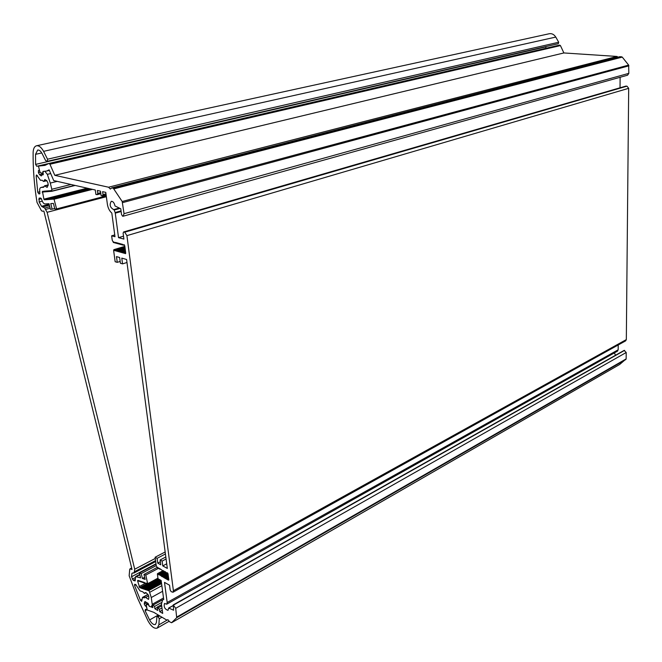 <?xml version="1.0" encoding="UTF-8"?>
<svg xmlns="http://www.w3.org/2000/svg" width="662" height="662" viewBox="0 0 662 662"><rect width="100%" height="100%" fill="white"/><g stroke="black" fill="none" stroke-linecap="round" stroke-linejoin="round"><path stroke-width="0.99" d="M166.783 604.075L167.122 602.552L618.118 349.842L617.547 351.075L166.708 604.199L164.49 603.479C163.613 606.905 164.78 609.197 167.999 610.347L168.661 608.055L173.618 610.207L173.229 604.919L175.703 608.32L176.704 617.712L171.566 622.735L169.546 621.75L167.958 619.731L166.675 620.037L153.783 612.333L145.425 609.338L145.144 610.761L149.595 619.938C151.615 623.521 153.551 625.036 155.396 624.473L156.406 622.446L156.968 616.487L158.135 616.785L159.261 618.755L158.863 624.845L157.258 628.072C154.296 628.966 151.193 626.55 147.965 620.815L137.679 598.448L129.148 575.758L129.727 569.295L130.224 568.898L132.028 569.477L43.874 211.079L42.128 211.178L41.334 210.524L37.014 202.415C34.258 185.443 32.959 168.86 33.117 152.665C33.249 148.71 34.391 146.41 36.542 145.764C39 145.45 41.342 147.312 43.584 151.35L47.532 159.203L47.383 161.288L45.645 160.618L42.078 153.534C40.672 151.002 39.207 149.844 37.668 150.042L35.533 154.337L35.607 164.391L36.749 166.278L48.036 163.87L38.462 166.096L39.844 171.748L40.92 173.088L43.063 172.873L42.914 171.433L46.605 171.061L49.12 169.844L53.713 180.577L95.287 190.002L95.899 194.413L97.107 194.686L97.769 193.42L97.372 190.474L100.508 191.177L101.112 195.613L102.337 195.894L103.007 194.62L102.61 191.657L105.771 192.377L107.376 204.219C108.014 208.091 109.495 211.037 111.82 213.065L114.989 236.715L111.646 235.821L112.25 240.265L113.483 242.573L113.732 241.878L115.246 243.053L115.494 242.358L116.123 243.293L116.38 242.59L117.009 243.533L117.257 242.83L117.894 243.773L118.142 243.07L118.779 244.013L119.036 243.318L119.665 244.261L119.921 243.558L120.558 244.501L120.807 243.798L121.444 244.741L121.7 244.038L122.338 244.981L122.594 244.278L123.231 245.23L124.026 244.667L124.787 245.859L125.523 253.654L124.473 252.627L124.224 253.323L123.579 252.379L123.331 253.074L122.693 252.131L122.437 252.826L121.8 251.883L121.551 252.578L120.914 251.634L120.658 252.33L120.029 251.386L119.772 252.081L119.143 251.138L118.895 251.833L118.258 250.898L118.01 251.593L117.373 250.65L117.124 251.345L116.495 250.402L116.247 251.097L115.618 250.162L115.37 250.848L114.741 249.913L114.493 250.608L113.864 249.665L113.616 250.36L115.155 261.738L117.257 262.342L116.479 256.608L119.648 257.51L120.418 263.261L122.544 263.881L121.775 258.114L126.583 259.487L167.329 568.418L162.769 565.911L162.132 561.086L160.113 559.986L160.758 564.802L157.755 563.139L157.101 558.339L155.107 557.247L156.249 565.712L157.448 567.897L157.639 567.433L158.276 568.36L158.466 567.897L159.112 568.823L159.302 568.36L159.947 569.279L160.138 568.823L163.291 571.141L163.481 570.677L164.97 572.076L165.169 571.612L166.659 573.011L167.362 572.829L168.065 574.004L168.843 579.92L168.247 580.144L167.602 579.217L167.403 579.672L166.758 578.745L166.559 579.2L165.914 578.274L165.723 578.729L165.07 577.802L164.879 578.257L164.234 577.33L164.044 577.785L162.562 576.387L162.372 576.85L159.228 574.525L159.037 574.98L157.564 573.59L157.382 574.045L158.011 578.712L161.164 580.491L163.721 599.565L162.637 599.789L161.445 604.1L162.703 613.409L159.749 611.655L159.434 609.338L157.316 607.021L157.788 610.488L154.867 608.759L154.552 606.45L152.45 604.149L152.922 607.592L149.207 606.268L148.702 604.985L146.17 604.207L147.196 609.975L146.31 606.351L145.301 605.995L144.208 603.951L144.821 601.634L148.04 603.314L149.355 606.326L151.193 606.971L152.277 604.787L151.267 597.529L149.016 590.413L148.561 590.727L147.916 589.908L147.791 590.471L147.146 589.652L147.03 590.206L146.385 589.395L146.261 589.95L145.623 589.13L145.499 589.693L144.862 588.874L144.738 589.437L144.101 588.617L143.977 589.18L143.34 588.361L143.224 588.923L142.587 588.104L142.462 588.667L141.825 587.848L141.709 588.41L141.072 587.591L140.956 588.154L140.319 587.343L139.748 587.748L137.539 580.723L137.994 580.317L138.631 581.128L138.747 580.566L139.384 581.377L139.5 580.814L140.137 581.625L140.253 581.062L140.89 581.881L141.014 581.319L141.651 582.13L141.767 581.567L142.404 582.378L142.529 581.815L143.166 582.634L143.29 582.072L143.927 582.891L144.051 582.32L146.219 583.644L146.343 583.081L147.75 584.157L145.797 575.055L143.96 574.459L145.16 579.382L142.413 578.48L141.213 573.573L139.392 572.986L140.592 577.885L135.652 576.569L135.122 580.888L133.277 580.384L131.498 576.776L131.912 573.358L134.245 572.58L134.717 569.221L47.118 212.303L44.685 208.05L41.557 206.296L39.141 201.96L39.099 198.145L40.663 198.029L41.863 199.924C42.616 202.448 43.684 203.788 45.066 203.954L49.013 203.697L50.378 209.291L52.141 209.192L50.775 203.59L53.432 203.416L54.805 209.035L56.593 208.927L53.887 198.583L53.465 199.212L52.877 198.443L52.72 199.262L52.141 198.492L51.984 199.312L51.396 198.55L51.247 199.37L50.66 198.6L50.502 199.419L49.923 198.65L49.766 199.469L49.187 198.699L49.029 199.519L48.45 198.757L48.301 199.568L47.722 198.807L47.565 199.626L46.985 198.857L46.837 199.676L46.257 198.906L46.1 199.725L45.521 198.964L45.372 199.775L44.793 199.014L44.428 199.841L43.891 199.171L42.426 191.268L43.485 191.988L43.634 191.169L44.213 191.93L44.362 191.111L44.942 191.872L45.09 191.053L45.67 191.815L45.827 190.995L46.406 191.757L46.555 190.929L47.134 191.699L47.292 190.871L47.871 191.641L48.028 190.813L48.607 191.583L48.765 190.755L49.344 191.525L49.501 190.697L50.089 191.467L50.246 190.639L50.825 191.409L50.982 190.582L51.694 191.128L51.802 189.266L50.287 183.068L47.333 174.346L44.826 171.243L43.063 171.417L43.245 174.743L42.045 174.859L41.276 175.943L39.563 174.669L38.421 172.617L38.487 170.448L39.497 170.341L38.462 166.096L44.95 165.384L48.963 163.431L49.923 164.242L54.814 175.331L108.576 187.222L110.322 189.059L111.671 187.9L113.326 188.273L122.189 201.505L124.042 213.677L123.132 216.217L122.619 216.217L121.527 214.513L120.765 208.77L114.998 205.948C114.286 202.853 113.053 201.298 111.29 201.289C109.23 204.765 110.041 207.537 113.707 209.597L114.17 210.028L119.963 208.447M618.118 349.842L167.122 602.552M167.13 602.114L164.499 582.378L169.546 585.233L170.175 589.999L171.177 591.671L172.972 592.258L173.403 590.736L126.914 235.631L124.721 232.205L123.554 231.973L123.115 233.214L123.893 239.081L118.531 237.658L115.271 213.147L121.129 211.534M121.047 210.897L115.114 212.527L115.271 213.147M115.114 212.527L114.17 210.028M118.531 237.658L123.513 236.193M620.037 87.789L620.112 77.28M619.756 364.406L626.144 358.912L626.211 352.507L624.125 350.413L173.229 604.919M615.552 355.254L614.344 352.92M172.972 592.258L625.656 340.847L626.326 339.598L628.685 88.319L626.972 86.159L625.59 86.234M618.217 344.976L618.184 349.511M617.994 57.172L617.025 56.452L563.875 52.952L560.441 45.587L559.572 45.099L49.054 163.415M123.132 216.217L627.576 75.195L628.826 73.35L628.652 65.099L622.247 57.098L620.021 56.651L111.671 187.9M46.605 171.061L49.369 170.407M97.107 194.686L100.847 193.718M97.769 193.42L100.707 192.659M102.337 195.894L106.119 194.901M103.007 194.62L105.97 193.842M111.646 235.821L114.749 234.919M125.11 253.579L125.722 253.389M117.257 262.342L120.178 261.44M122.544 263.881L126.98 262.491M162.769 565.911L166.716 563.801M162.132 561.086L166.088 558.993M160.113 559.986L165.823 556.974M157.755 563.139L160.353 561.765M157.101 558.339L165.426 553.97M155.107 557.247L165.161 551.984M168.247 580.144L168.835 579.829M159.749 611.655L162.273 610.232M159.434 609.338L161.958 607.923M158.458 607.699L161.685 605.887M157.316 607.021L161.52 604.671M154.867 608.759L157.366 607.36M154.552 606.45L161.363 602.643M153.576 604.811L162.637 599.789M152.45 604.149L163.514 597.993M108.576 187.222L617.025 56.452M54.814 175.331L563.875 52.952M144.275 593.342L142.802 591.828L140.038 590.885L135.727 584.538L134.651 584.281L134.585 585.506L140.46 600.269L141.668 601.328L142.495 597.381L144.291 597.894L145.226 597.198L148.528 599.383C149.389 596.048 148.263 593.789 145.152 592.606L144.275 593.342M44.536 185.865L47.134 187.379C48.922 184.144 48.177 181.52 44.892 179.518L43.626 181.446L41.971 180.213L40.531 180.345L36.559 174.925L36.162 175.935L37.759 192.261L38.884 193.908L39.695 193.842L39.877 191.848C39.397 189.448 39.728 188 40.854 187.495L43.692 187.247L44.536 185.865M42.045 174.859L43.237 174.578M546.274 48.177L545.496 46.663M47.424 161.28L558.24 43.733L558.711 42.252L555.774 37.072C554.044 34.424 551.876 33.315 549.261 33.737L36.542 145.764M151.193 606.971L152.723 606.119M151.267 597.529L162.612 591.282M149.968 592.176L161.859 585.68M147.874 583.594L157.937 578.166M145.797 575.055L158.615 568.228M143.96 574.459L157.035 567.5M142.413 578.48L144.647 577.289M141.213 573.573L156.24 565.605M139.392 572.986L156.042 564.173M131.498 576.776L155.992 563.817M39.141 201.96L42.269 201.165M52.141 209.192L54.681 208.522M56.593 208.927L106.251 195.886M54.21 199.163L92.49 189.365M51.802 189.266L70.975 184.491M50.287 183.068L57.222 181.371M47.333 174.346L50.751 173.535M173.709 604.969L624.614 350.363M168.818 608.064L173.022 605.689M119.143 208.116L113.707 209.597M123.355 245.072L124.257 244.799M123.372 244.981L124.183 244.741M124.82 252.909L125.681 252.644M124.663 252.685L125.648 252.388M123.926 252.661L125.615 252.148M123.769 252.437L125.581 251.891M123.033 252.412L125.548 251.651M122.875 252.189L125.515 251.386M122.147 252.164L125.482 251.146M121.99 251.941L125.449 250.89M121.254 251.916L125.416 250.65M121.105 251.692L125.383 250.393M120.368 251.668L125.35 250.162M120.211 251.452L125.317 249.905M119.483 251.419L125.284 249.665M119.325 251.204L125.25 249.408M118.597 251.179L125.226 249.169M118.448 250.956L125.192 248.92M117.712 250.931L125.159 248.68M117.563 250.708L125.126 248.424M116.835 250.683L125.093 248.192M116.686 250.468L125.06 247.936M115.958 250.435L125.027 247.704M115.8 250.219L124.994 247.447M115.08 250.195L124.961 247.216M114.923 249.971L124.928 246.967M114.203 249.946L124.903 246.727M114.046 249.731L124.87 246.479M166.716 572.936L167.138 572.713M167.983 579.531L168.736 579.118M167.685 579.209L168.678 578.671M167.138 579.06L168.628 578.249M166.841 578.737L168.562 577.802M166.294 578.588L168.512 577.38M166.005 578.265L168.454 576.933M165.45 578.116L168.396 576.519M165.161 577.794L168.338 576.072M164.615 577.645L168.28 575.659M164.325 577.322L168.222 575.212M163.779 577.173L168.173 574.798M163.481 576.85L168.115 574.351M162.935 576.71L168.057 573.937M162.645 576.387L167.925 573.532M162.099 576.238L167.734 573.193M161.809 575.915L167.436 572.878M161.271 575.766L166.476 572.961M160.982 575.452L166.245 572.613M160.436 575.303L165.641 572.498M160.146 574.98L165.401 572.15M159.6 574.839L164.805 572.042M159.319 574.517L164.565 571.695L159.228 574.525M158.772 574.368L163.969 571.579M158.483 574.053L163.729 571.24M157.945 573.904L163.142 571.116M157.655 573.59L162.893 570.776M146.476 604.199L148.048 603.33M171.632 622.685L619.913 364.315M176.704 617.712L625.904 359.466M176.845 617.025L626.144 358.912M175.703 608.32L626.211 352.507M173.403 590.736L626.326 339.598M126.914 235.631L628.685 88.319M124.721 232.205L626.972 86.159M123.819 231.973L626.103 86.085M124.042 213.677L628.826 73.35M122.594 202.63L628.9 65.836M122.189 201.505L628.652 65.099M114.021 188.852L622.247 57.098M113.326 188.273L621.635 56.758M49.923 164.242L560.441 45.587M144.63 593.351L146.029 592.598M145.64 597.472L148.677 595.8M142.793 597.372L148.023 594.509M140.46 600.269L142.073 599.383M134.585 585.506L136.041 584.728M44.776 185.807L48.285 184.946M44.95 185.981L48.276 185.161M41.019 187.47L43.998 186.742M38.884 193.908L39.952 193.643M37.759 192.261L39.852 191.74M36.162 175.935L37.444 175.629M43.758 181.314L46.82 180.569M43.783 181.206L46.754 180.486M39.563 174.669L43.196 173.808M38.421 172.617L40.01 172.244M36.749 166.278L48.847 163.481M35.607 164.391L545.447 46.936M35.533 154.337L41.747 152.947M47.532 159.203L558.711 42.252M43.584 151.35L555.774 37.072M130.224 568.898L131.688 568.128M158.863 624.845L167.676 619.798M159.261 618.755L161.958 617.216M158.135 616.785L159.724 615.883M157.291 616.479L159.054 615.486M149.595 619.938L158.284 615.023M145.144 610.761L146.807 609.834M145.301 605.995L146.112 605.54M144.208 603.951L146.616 602.619M144.415 602.37L145.623 601.7M149.016 590.413L161.578 583.57M148.801 590.181L161.536 583.247M148.247 590.156L161.495 582.949M148.04 589.916L161.445 582.626M147.485 589.9L161.412 582.32M147.27 589.66L161.363 581.997M146.716 589.635L161.321 581.699M146.509 589.403L161.28 581.377M145.954 589.379L161.238 581.079M145.748 589.147L161.197 580.756M145.193 589.122L161.131 580.475M144.986 588.89L160.816 580.301M144.432 588.866L160.535 580.144M144.225 588.634L160.221 579.962M143.671 588.609L159.939 579.804M143.464 588.377L159.625 579.631M142.918 588.352L159.343 579.465M142.711 588.121L159.029 579.291M142.156 588.096L158.748 579.126M141.949 587.864L158.433 578.952M141.403 587.839L158.152 578.795M141.196 587.608L147.618 584.141M140.65 587.583L147.427 583.925M140.443 587.351L146.856 583.892M139.748 587.748L140.253 587.467M139.012 586.714L145.276 583.346M137.539 580.723L138.06 580.442M147.816 584.041L157.986 578.547M136.513 576.544L139.831 574.782M134.833 580.897L135.305 580.648M133.277 580.384L135.147 579.391M132.301 579.151L135.015 577.711M131.912 573.358L132.565 573.011M134.245 572.58L155.653 561.293M134.692 571.604L155.562 560.615M134.717 569.221L155.272 558.438M47.118 212.303L106.359 196.705M45.752 209.391L50.122 208.249M44.685 208.05L49.749 206.726M42.848 206.916L49.385 205.228M42.351 206.949L49.36 205.137M41.557 206.296L49.162 204.335M38.735 199.328L41.441 198.641M53.887 198.583L91.157 189.067M43.891 199.171L87.194 188.165M42.203 192.278L43.402 191.98M51.694 191.128L74.765 185.352M168.661 608.055L173.014 605.598M617.439 351.183L166.708 604.199M113.483 242.573L113.98 242.433M114.369 242.813L114.857 242.673M115.246 243.053L115.742 242.913M116.123 243.293L116.62 243.144M117.009 243.533L117.505 243.384M117.894 243.773L118.39 243.624M118.779 244.013L119.276 243.873M119.665 244.261L120.17 244.113M120.558 244.501L121.055 244.352M121.444 244.741L121.949 244.592M122.338 244.981L122.842 244.832M123.231 245.23L124.357 244.89M124.473 252.627L125.631 252.272M123.579 252.379L125.565 251.775M122.693 252.131L125.499 251.279M121.8 251.883L125.432 250.782M120.914 251.634L125.366 250.286M120.029 251.386L125.3 249.789M119.143 251.138L125.242 249.293M118.258 250.898L125.176 248.804M117.373 250.65L125.11 248.316M116.495 250.402L125.044 247.828M115.618 250.162L124.977 247.34M114.741 249.913L124.919 246.852M113.864 249.665L124.853 246.363M166.659 573.011L167.18 572.729M167.602 579.217L168.678 578.629M166.758 578.745L168.562 577.761M165.914 578.274L168.446 576.892M165.07 577.802L168.33 576.031M164.234 577.33L168.222 575.17M163.398 576.859L168.107 574.31M162.562 576.387L167.916 573.499M161.727 575.923L167.403 572.853M160.891 575.452L166.228 572.58M160.055 574.988L165.392 572.117M158.4 574.053L163.713 571.198M157.564 573.59L162.877 570.743M146.17 604.207L147.883 603.256M171.566 622.735L619.839 364.365M123.554 231.973L625.83 86.11M48.963 163.431L559.572 45.099M144.556 593.458L146.095 592.622M142.495 597.381L147.957 594.393M44.635 185.782L48.285 184.888M40.854 187.495L44.015 186.725M43.626 181.446L46.886 180.66M47.383 161.288L558.24 43.733M129.942 568.906L131.664 568.004M157.258 628.072L169.149 621.246M156.968 616.487L158.905 615.395M148.677 590.165L161.52 583.172M147.916 589.908L161.437 582.552M147.146 589.652L161.354 581.931M146.385 589.395L161.271 581.31M145.623 589.13L161.189 580.69M144.862 588.874L160.75 580.26M144.101 588.617L160.154 579.92M143.34 588.361L159.559 579.589M142.587 588.104L158.963 579.25M141.825 587.848L158.367 578.919M141.072 587.591L147.56 584.091M140.319 587.343L146.799 583.843M147.75 584.157L157.995 578.621M135.652 576.569L139.74 574.401M133.782 573.102L155.686 561.55M53.622 198.393L90.628 188.943M52.877 198.443L90.355 188.877M52.141 198.492L90.073 188.819M51.396 198.55L89.8 188.753M50.66 198.6L89.527 188.695M49.923 198.65L89.246 188.629M49.187 198.699L88.973 188.571M48.45 198.757L88.7 188.505M47.722 198.807L88.427 188.447M46.985 198.857L88.154 188.38M46.257 198.906L87.88 188.322M45.521 198.964L87.607 188.256M44.793 199.014L87.343 188.198M43.485 191.988L44.031 191.848M44.213 191.93L44.759 191.79M44.942 191.872L45.496 191.732M45.67 191.815L46.224 191.674M46.406 191.757L46.961 191.616M47.134 191.699L47.697 191.558M47.871 191.641L48.425 191.5M48.607 191.583L49.17 191.442M49.344 191.525L49.907 191.384M50.089 191.467L50.643 191.326M50.825 191.409L51.388 191.268M51.57 191.351L75.17 185.443"/></g></svg>
